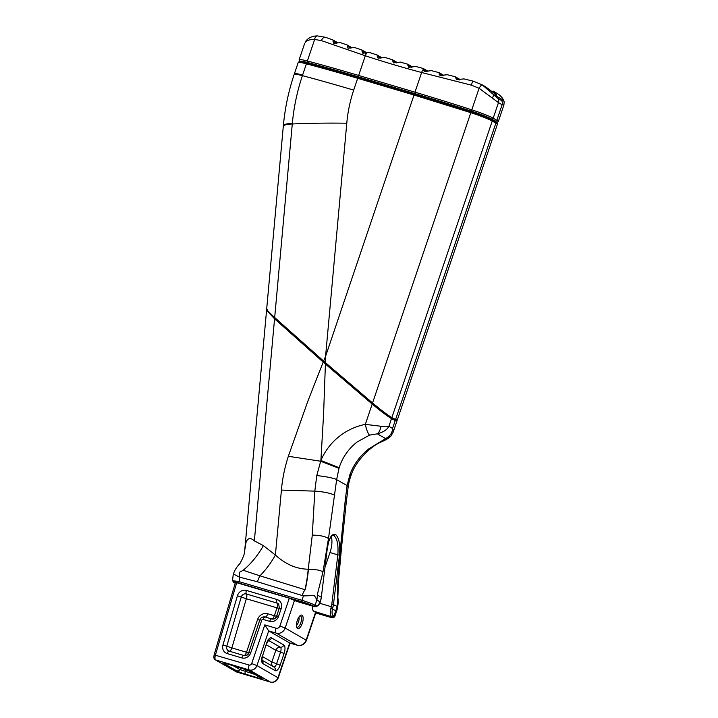 <?xml version="1.0" encoding="UTF-8"?>
<svg xmlns="http://www.w3.org/2000/svg" width="718" height="718" viewBox="0 0 718 718"><rect width="100%" height="100%" fill="white"/><g stroke="black" fill="none" stroke-linecap="round" stroke-linejoin="round"><path stroke-width="1.08" d="M372.561 402.977L470.829 112.672A21.36 1.84 18.7 0 1 492.234 121.055L495.878 123.146A21.36 1.84 18.7 0 1 497.332 124.42L397.189 420.299L391.849 417.634C387.63 415.058 381.195 410.175 372.561 402.977L325.442 362.662L325.577 356.316L414.017 95.027L470.829 112.672L471.107 111.999L414.367 94.381L358.04 77.652L357.69 78.298L414.017 95.027L415.022 93.663L358.695 76.934A244.757 21.127 -161.3 0 0 307.672 62.538A20.077 1.732 -161.3 0 0 300.061 61.245L298.841 61.847A21.046 1.813 -161.3 0 1 306.819 63.202A1.068 0.655 -75.2 0 0 306.398 63.83A246.041 21.235 18.7 0 1 357.69 78.298L353.687 90.118A136.097 124.259 -60.1 0 0 346.785 123.209L325.577 356.316L323.612 361.064L274.68 317.518C269.447 312.752 266.782 309.97 266.665 309.18L283.296 126.323A21.36 3.904 5.2 0 1 283.915 125.497A21.36 3.904 5.2 0 1 292.289 123.981A246.041 45.405 5 0 1 346.785 123.209M497.332 124.42L496.65 122.222A20.077 1.732 -161.3 0 0 495.303 121.189L491.659 119.089A20.077 1.732 -161.3 0 0 471.538 111.209L358.695 76.934L358.04 77.652A245.727 21.208 -161.3 0 0 306.819 63.202L307.672 62.538A244.757 21.127 18.7 0 1 358.695 76.934L358.65 75.462A246.041 21.235 -161.3 0 0 307.358 60.994A21.36 1.84 -161.3 0 0 299.137 59.747A21.36 1.84 -161.3 0 0 299.164 59.926L299.873 61.344M325.442 362.662L323.612 361.064M283.35 125.794A21.36 3.922 5.2 0 1 283.35 125.731A21.36 3.922 5.2 0 1 283.978 124.905A21.36 3.922 5.2 0 1 292.343 123.37A197.576 180.389 119.9 0 1 302.404 75.65A246.041 21.235 18.7 0 1 353.687 90.118M333.394 535.386C332.82 535.054 331.824 535.861 330.424 537.782C329.75 539.362 328.853 539.568 327.408 548.292L327.327 548.202C328.97 537.962 331.698 533.384 335.521 534.461C339.075 537.62 340.404 544.531 339.488 555.185L337.846 554.861C338.537 544.953 337.227 538.536 333.915 535.61L333.394 535.377M325.137 566.861L329.984 552.528A15.913 6.345 106.5 0 0 331.195 536.633M327.327 548.202L321.323 597.259L327.309 548.364M233.745 582.388A1.283 1.167 -60.1 0 0 233.772 582.415A1.283 1.167 -60.1 0 0 233.781 582.415A1.283 1.167 -60.1 0 0 234.005 582.504C232.497 581.499 234.221 581.706 239.157 583.115A1.283 0.512 -73.5 0 1 239.112 581.643L239.641 577.182L257.457 581.768L303.418 595.904L314.385 595.554L316.916 599.862L317.598 593.481L322.965 571.977L328.476 538.545C325.245 536.355 319.851 535.215 312.285 535.125L308.237 569.186C296.722 569.123 285.782 564.411 275.389 555.05L263.38 545.608L254.36 540.878C250.447 537.324 247.656 537.89 245.978 542.584L244.389 552.438C244.488 554.143 243.007 557.85 239.947 563.54C236.357 567.274 234.095 571.097 233.171 575.01L234.355 574.517L239.641 577.182L239.561 574.158M339.488 555.185L333.484 604.251A21.36 19.503 119.9 0 1 332.919 607.222L332.506 608.819A7.261 2.899 106.5 0 0 333.188 615.658L333.987 616.116A10.68 0.924 18.7 0 1 334.714 616.753L337.289 609.026L335.809 610.713L337.577 604.96L337.837 580.53L340.7 545.572L341.66 546.218L346.255 502.42L345.143 501.263L347.09 485.521L350.097 474.033C353.911 464.169 360.14 455.777 368.774 448.867L385.611 438.59C390.116 436.104 392.432 432.721 392.54 428.449C393.464 430.594 393.5 432.101 392.647 432.963M328.476 538.545L336.661 479.534L339.138 467.741L320.892 460.48L316.755 475.594L314.825 491.13L312.285 535.125M339.147 467.741C342.405 457.554 348.347 449.001 356.981 442.082L369.51 435.135L377.336 433.843C383.304 432.191 387.155 429.696 388.896 426.348C387.217 427.004 384.57 426.968 380.953 426.241L365.327 424.374C357.878 425.873 350.967 428.619 344.577 432.622C333.825 439.533 325.927 448.822 320.883 460.471L323.567 414.636L325.407 364.044L372.193 404.063C380.791 411.19 387.226 416.045 391.507 418.639L391.166 417.221M396.345 419.474L396.83 421.313L391.507 418.639L388.896 426.348L392.54 428.449L395.151 420.73L394.819 419.339M267.563 309.754L266.566 310.266L274.563 318.819L324.76 363.488L325.407 364.044L326.376 363.479M324.159 361.549L323.19 362.105L307.923 401.003L288.34 456.289C284.687 467.535 282.38 478.807 281.42 490.107L314.825 491.13C322.705 491.659 328.979 492.853 333.637 494.711L334.75 495.294M317.562 595.105L321.323 597.259A21.36 19.503 119.9 0 1 320.749 600.23L320.228 601.765A7.261 2.899 -73.5 0 1 315.884 605.714L315.094 605.265A10.68 0.924 -161.3 0 0 301.928 600.302L239.112 581.643L232.515 580.62L233.781 582.415M303.418 595.904L301.928 600.302A1.283 0.512 106.5 0 0 301.973 601.774A9.397 0.808 18.7 0 1 313.56 606.136A1.283 1.167 119.9 0 0 315.094 605.265L316.916 599.862L320.102 602.034M315.884 605.714A1.283 1.167 119.9 0 1 314.349 606.593A8.544 3.41 106.5 0 0 314.646 606.719L296.722 601.397A8.544 3.41 -73.5 0 1 296.426 601.271L289.309 598.22L235.468 582.352M233.099 665.64L239.947 669.571A4.272 3.904 119.9 0 1 240.889 667.955M235.459 582.37L214.135 654.861L249.128 665.039A2.136 1.948 -60.1 0 0 251.686 663.585L264.789 624.875L268.694 630.898L289.695 642.96L277.965 677.63A6.408 5.852 119.9 0 1 270.282 682.01L249.281 669.939L215.651 659.95L236.967 672.111M294.577 600.203L285.163 628.026L306.46 640.348L315.875 612.526L313.73 611.206A8.544 3.41 106.5 0 1 312.447 606.064M239.57 574.158L239.561 572.237L243.187 570.28A52.333 29.537 123.1 0 0 263.38 545.608M302.287 623.296A7.045 2.809 -73.5 0 1 296.812 627.595A7.045 2.809 -73.5 0 1 297.099 621.061A7.045 2.809 -73.5 0 1 300.429 615.425A7.045 2.809 -73.5 0 1 302.978 616.771A7.045 2.809 -73.5 0 1 302.287 623.296M273.199 666.6A4.272 3.904 119.9 0 1 271.871 661.978L276.592 663.791A4.227 1.687 -73.5 0 1 273.836 666.968M266.324 644.818L275.829 650.284A4.272 3.904 119.9 0 1 280.397 647.25A4.227 1.687 -73.5 0 1 280.55 652.097L275.829 650.284L271.871 661.978L262.42 656.539M322.965 571.977C320.784 570.352 317.105 569.571 311.899 569.625L308.471 569.195A52.333 12.394 93.3 0 1 305.222 589.765L304.988 589.702A52.333 12.448 93.3 0 0 308.237 569.186L308.471 569.195M302.107 595.428A14.952 6.022 -70.3 0 1 304.988 589.702L259.925 575.827C265.848 569.823 271 562.894 275.389 555.05L281.42 490.107M276.565 616.25L274.366 615.721A4.272 1.705 -73.5 0 1 271.691 618.961A4.236 3.868 -60.1 0 0 271.996 619.033L271.996 619.033A4.272 4.272 0 0 0 276.897 616.223M248.697 652.788L246.498 652.249A4.272 1.705 -73.5 0 1 243.824 655.498A4.236 3.868 -60.1 0 0 244.138 655.57L244.138 655.57A4.272 4.272 0 0 0 249.029 652.752M227.193 653.577A3.204 1.274 106.5 0 1 229.195 651.145A4.272 1.705 106.5 0 0 231.869 647.905L226.771 646.218A4.236 3.868 -60.1 0 0 229.195 651.145L243.824 655.498A3.204 1.274 -73.5 0 0 241.822 657.921L227.193 653.577A7.413 6.767 119.9 0 1 222.948 644.952L237.416 595.787A7.413 6.767 119.9 0 1 246.4 590.42L277.085 599.539A7.413 6.767 119.9 0 1 281.241 608.469L278.575 616.331A7.413 6.767 119.9 0 1 269.69 621.393L263.12 619.437A1.131 1.032 -60.1 0 0 261.765 620.208L250.708 652.868A7.413 6.767 119.9 0 1 241.822 657.921M237.416 595.787L246.328 598.74A4.272 1.705 106.5 0 0 246.373 593.983A4.236 3.868 -60.1 0 0 241.239 597.053L226.771 646.218L222.948 644.952M281.241 608.469L279.338 608.092L278.701 604.143A4.236 3.868 -60.1 0 0 277.058 603.102A4.272 1.705 -73.5 0 1 277.022 607.859L279.23 608.388M236.734 582.603L215.427 655.031C214.736 657.544 214.817 659.178 215.651 659.95A2.136 1.948 -60.1 0 1 215.185 659.734M257.457 581.768A14.952 5.923 104.7 0 1 259.925 575.827L243.187 570.28M369.51 435.135L369.079 434.668C367.571 432.487 366.324 429.059 365.327 424.374L372.193 404.063L373.01 403.354M288.34 456.289L320.569 461.216L338.959 468.324M349.881 474.598L350.914 475.81C350.707 476.196 348.634 482.55 348.167 486.948L347.09 485.521L335.557 479.077C330.881 477.542 324.617 476.384 316.755 475.594M390.843 436.14L385.611 438.59L377.336 433.843C379.086 432.478 380.298 429.947 380.953 426.241M332.919 607.222L331.312 606.719A20.077 18.336 -60.1 0 0 331.842 603.928L337.846 554.861L329.984 552.528M327.605 616.475A1.283 0.512 -73.5 0 1 327.552 616.466L315.732 612.957L327.507 616.448A9.397 0.808 -161.3 0 0 332.452 616.986A1.283 1.167 119.9 0 0 333.987 616.116L335.809 610.713L330.854 608.487L331.312 606.719L319.627 603.246M337.837 580.53L338.51 580.898L337.783 581.338M340.7 545.572L345.143 501.263M226.17 663.629A3.204 2.926 119.9 0 1 224.294 663.728L236.608 670.8A3.204 2.926 119.9 0 0 239.947 669.571L254.863 674.426M245.673 669.589A4.272 1.705 -73.5 0 1 245.215 671.554A3.204 1.274 106.5 0 0 245.601 674.184L257.816 677.819A7.297 0.628 -161.3 0 0 261.648 678.241A3.204 2.926 119.9 0 1 261.074 677.989L248.76 670.917L240.449 667.821A3.204 1.274 106.5 0 0 240.566 667.839M289.937 643.032L297.207 645.195L276.206 633.123L268.694 630.898L256.954 665.568L278.252 677.891L290.036 643.086M380.702 441.561L382.254 441.489M415.309 93.753A244.757 21.127 18.7 0 1 471.538 111.209A20.077 1.732 18.7 0 1 491.659 119.089L495.303 121.189A20.077 1.732 18.7 0 1 496.551 122.5M299.962 61.533A20.077 1.732 18.7 0 1 307.672 62.538L307.358 60.994L314.655 39.445L321.359 40.603L365.309 55.78A4.802 1.93 -71.8 0 1 367.257 52.611L369.869 52.638L377.058 54.963L381.985 57.79M347.162 44.983L351.982 47.747L347.97 48.241L347.162 44.983L340.485 42.658L333.673 43.251L333.008 40.002L337.684 42.685M351.991 47.738L354.916 47.639L361.872 49.982L366.817 52.827M367.248 52.62L362.814 53.24L361.872 49.982M325.766 37.399A4.802 2.845 110.1 0 0 325.595 37.318L333.008 40.002M317.392 35.9A4.802 2.791 89.5 0 0 317.32 35.9L325.586 37.318A4.802 2.845 110.1 0 0 321.359 40.603M423.144 68.488L423.342 69.502L427.057 71.629M412.572 66.971L407.77 64.225L408.802 67.304L415.839 66.478L423.252 68.488M397.233 62.502L392.369 59.72L393.383 62.861L400.438 62.116L407.77 64.225M377.058 54.963L378.054 58.167L385.108 57.494L392.369 59.72M444.568 75.013L440.969 75.92L439.317 74.798L438.994 72.608L431.401 70.642L424.302 71.504L423.342 69.502M438.994 72.608L443.868 75.399M444.568 75.004L447.404 74.753L455.266 76.736L460.256 79.59M496.03 94.695L485.619 86.788L496.676 95.117L493.042 91.051L497.098 93.385C500.724 95.79 502.726 97.989 503.094 99.981L501.613 100.547L497.969 98.456L482.11 84.769L473.359 81.233A4.802 0.889 103.7 0 0 473.27 81.179L463.927 78.89L456.522 79.725L455.266 76.736M496.739 122.41L498.166 121.71A21.36 1.84 -161.3 0 0 498.292 121.584A21.36 1.84 -161.3 0 0 496.838 120.31L493.194 118.219A21.36 1.84 -161.3 0 0 471.789 109.836L479.085 88.278A4.802 0.835 120.5 0 1 482.11 84.769L473.261 81.179A4.802 0.889 103.7 0 0 471.385 85.164L479.085 88.278L498.463 102.638L502.115 104.729L503.901 104.999M391.849 417.634L492.234 121.055A1.068 0.978 -60.1 0 0 492.198 120.265A21.046 1.813 -161.3 0 0 471.107 111.999L471.789 109.836A246.041 21.235 -161.3 0 0 414.977 92.191L358.65 75.462L365.309 55.78A1173.876 1071.741 -60.1 0 0 421.645 72.509L471.385 85.164M481.787 84.58L485.574 86.752M317.32 35.9A4.802 2.791 89.5 0 0 314.655 39.445C309.889 39.418 306.765 40.37 305.267 42.299A4.802 4.281 35.4 0 1 305.832 41.097C308.48 37.713 312.303 35.99 317.32 35.9M305.931 40.971A4.802 4.281 35.4 0 0 305.832 41.097L305.267 42.299M492.288 97.845A4.802 2.405 136.3 0 0 493.311 94.363L503.094 99.981A4.802 4.577 -6.6 0 1 504.144 102.342A4.802 4.577 -6.6 0 1 504.144 102.351A4.802 4.577 -6.6 0 1 504.153 102.45M395.492 419.725L495.878 123.146A1.068 0.978 -60.1 0 0 495.842 122.356L492.198 120.265L491.659 119.089L493.194 118.219L498.463 102.638A4.802 4.389 119.9 0 0 497.969 98.456M497.251 123.433A21.046 1.813 -161.3 0 0 495.842 122.356L495.303 121.189L496.838 120.31L502.115 104.729A4.802 4.389 119.9 0 0 501.613 100.547M298.841 61.847L298.176 62.583A21.36 1.84 18.7 0 1 306.398 63.83L302.61 75.031A21.36 1.84 18.7 0 0 294.883 73.568A21.36 1.84 18.7 0 0 294.389 73.783A21.36 1.84 18.7 0 0 294.38 73.81M274.68 317.518L292.343 123.37M283.305 126.323L283.359 125.731C284.947 108.31 288.546 91.222 294.156 74.457A21.36 1.894 18.5 0 1 294.658 74.241A21.36 1.894 18.5 0 1 302.404 75.65L302.61 75.031M335.521 534.461L333.915 535.61M331.842 603.928L337.236 606.405M275.577 318.334L274.563 318.819L254.36 540.878M322.938 361.89L323.917 361.334M324.76 363.488L325.739 362.922M274.096 318.388L275.102 317.903M371.861 403.785L372.687 403.085M234.005 582.504L235.217 583.204M314.646 606.719C317.356 606.62 319.232 605.032 320.273 601.944L321.296 597.421M313.56 606.136L296.426 601.271M239.157 583.115L301.973 601.774M224.294 663.728A7.297 0.628 18.7 0 1 228.118 664.15L240.342 667.776A7.297 0.628 18.7 0 1 249.326 671.159L261.648 678.241M249.326 671.159A3.204 2.926 119.9 0 1 248.76 670.917M270.641 682.1A4.272 1.705 -73.5 0 1 270.435 682.073A4.272 1.705 -73.5 0 1 270.282 682.01L236.662 672.021A2.136 1.948 -60.1 0 1 236.285 671.86L215.274 659.788C213.982 659.33 213.605 657.688 214.135 654.861M236.608 670.8A7.297 0.628 -161.3 0 0 245.601 674.184M262.573 655.067A7.395 2.953 -73.5 0 0 262.824 663.558L275.147 670.63A7.395 2.953 106.5 0 0 280.128 665.155L284.086 653.461A7.395 2.953 106.5 0 0 283.825 644.97L271.512 637.898A7.395 2.953 -73.5 0 0 266.531 643.373L262.788 655.256C261.46 660.596 262.223 659.034 262.196 660.506L261.603 659.941M332.452 616.986L313.73 611.206M268.523 640.196A3.204 2.926 -60.1 0 0 271.512 637.898M268.388 640.348L280.397 647.25A3.204 2.926 -60.1 0 0 283.825 644.97M279.894 626.042L285.163 628.026A7.476 6.83 119.9 0 1 276.206 633.123A4.272 1.705 -73.5 0 1 276.053 628.223A3.204 2.926 -60.1 0 0 279.894 626.042L289.309 598.22M315.588 612.274L306.173 640.088A7.476 6.83 119.9 0 1 297.207 645.195A4.272 1.705 106.5 0 0 297.36 645.258A4.272 1.705 106.5 0 0 297.557 645.285M296.435 625.351A4.909 1.957 106.5 0 0 298.491 621.959A4.909 1.957 106.5 0 0 298.885 617.103M299.81 615.945A5.852 2.333 -73.5 0 1 300.815 622.739A5.852 2.333 -73.5 0 1 296.579 626.823M251.686 663.585L256.954 665.568A6.408 5.852 119.9 0 1 249.281 669.939A4.272 1.705 106.5 0 1 249.128 665.039M262.824 663.558A3.204 2.926 -60.1 0 0 262.151 660.354M275.147 670.63A3.204 2.926 -60.1 0 0 273.926 667.013L262.124 660.237M264.789 624.875L276.053 628.223M262.788 655.256L266.531 643.373M240.342 667.776A3.204 1.274 106.5 0 0 240.449 667.821L225.246 663.387M279.338 608.092L276.672 615.954L278.575 616.331M261.765 620.208L259.862 619.831C260.787 617.633 262.438 616.663 264.807 616.933A4.308 3.931 119.9 0 1 265.121 617.004L271.691 618.961A3.204 1.274 106.5 0 0 269.69 621.393M259.763 620.137L257.547 619.598A8.544 7.799 119.9 0 1 267.787 613.764A4.272 1.705 106.5 0 1 265.121 617.004A3.204 1.274 106.5 0 0 263.12 619.437M259.862 619.831L248.805 652.491L250.708 652.868M267.787 613.764L274.366 615.721L277.022 607.859L246.328 598.74L231.869 647.905L246.498 652.249L257.547 619.598M277.085 599.539A3.204 1.274 -73.5 0 0 277.058 603.102L246.373 593.983A3.204 1.274 -73.5 0 1 246.4 590.42M333.188 615.658A1.283 1.167 119.9 0 1 331.653 616.529A8.544 3.41 -73.5 0 1 330.854 608.487M334.714 616.753C332.506 617.983 335.934 618.467 327.552 616.466A1.283 0.512 -73.5 0 1 327.507 616.448M280.128 665.155L276.592 663.791L280.55 652.097L284.086 653.461M257.816 677.819A3.204 1.274 -73.5 0 1 257.331 675.844M350.097 474.033L351.129 475.217C355.32 461.674 370.3 446.129 382.093 441.57C386.392 439.667 389.291 437.872 390.798 436.185M332.856 41.061L336.598 43.206M347.09 46.06L350.914 48.25M361.872 51.068L365.767 53.303M423.405 69.296A4.802 1.903 104.8 0 0 421.645 72.509L414.977 92.191L415.022 93.663M377.094 56.031L380.962 58.257M392.423 60.77L396.237 62.96M407.842 65.257L411.594 67.411M439.147 73.622L442.925 75.794M455.472 77.75L459.314 79.958M294.165 74.457L298.176 62.583M266.566 310.266L244.847 549.028M235.208 583.231L233.772 582.415M233.171 575.01L232.515 580.62M266.746 643.57L268.783 639.953L267.832 640.088M276.672 615.954C275.577 618.297 274.016 619.32 271.996 619.033M248.805 652.491C247.71 654.825 246.148 655.857 244.138 655.57M338.51 580.898L341.66 546.218M335.934 612.463C338.061 606.575 338.699 601.639 337.846 597.681L338.546 580.225M236.285 671.86L270.435 682.073C274.123 682.764 276.735 681.373 278.252 677.891M306.46 640.348C304.683 644.423 301.65 646.065 297.36 645.258L289.83 643.023M351.129 475.217L350.914 475.81M348.167 486.948L346.255 502.42M396.839 421.313L393.132 432.263L390.834 436.149M423.306 68.506L428.009 71.217M498.292 121.584L503.892 105.052L504.144 102.351C504.413 102.055 503.219 97.047 497.116 93.394M299.137 59.747L304.737 43.215"/></g></svg>
